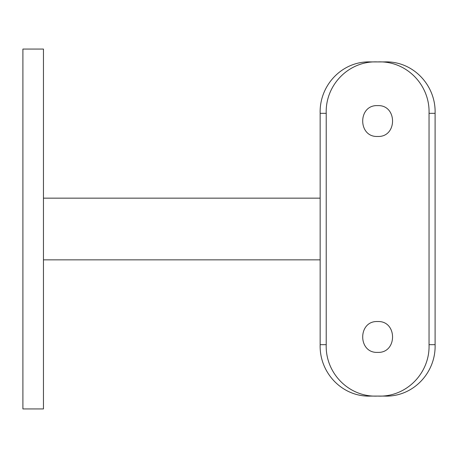 <?xml version="1.0" encoding="UTF-8"?>
<svg xmlns="http://www.w3.org/2000/svg" width="458" height="458" viewBox="0 0 458 458"><rect width="100%" height="100%" fill="white"/><g stroke="black" fill="none" stroke-linecap="round" stroke-linejoin="round"><path stroke-width="0.69" d="M377.627 136.461C357.761 137.423 357.698 104.682 377.627 105.615C397.521 104.659 397.527 137.417 377.627 136.461M377.627 352.385C357.761 353.341 357.698 320.606 377.627 321.539C397.521 320.583 397.527 353.336 377.627 352.385M43.464 259.846L320.153 259.846M43.464 198.154L320.153 198.154M43.464 49.063L43.464 408.937L22.9 408.937L22.9 49.063L43.464 49.063M320.153 344.674L326.216 344.674C325.209 373.093 348.916 397.458 377.627 396.084L370.854 396.084C342.527 397.326 319.232 372.967 320.153 344.674L320.153 113.326C319.243 85.125 342.407 60.691 370.854 61.916L377.627 61.916C349.03 60.519 325.197 84.839 326.216 113.326L320.153 113.326M384.405 61.916C412.727 60.674 436.022 85.033 435.1 113.326L429.037 113.326C430.045 84.907 406.338 60.542 377.627 61.916L384.405 61.916M435.1 344.674C436.01 372.875 412.847 397.309 384.405 396.084L377.627 396.084C406.229 397.481 430.056 373.161 429.037 344.674L435.1 344.674L435.1 113.326M429.037 344.674L429.037 113.326M326.216 344.674L326.216 113.326"/></g></svg>
